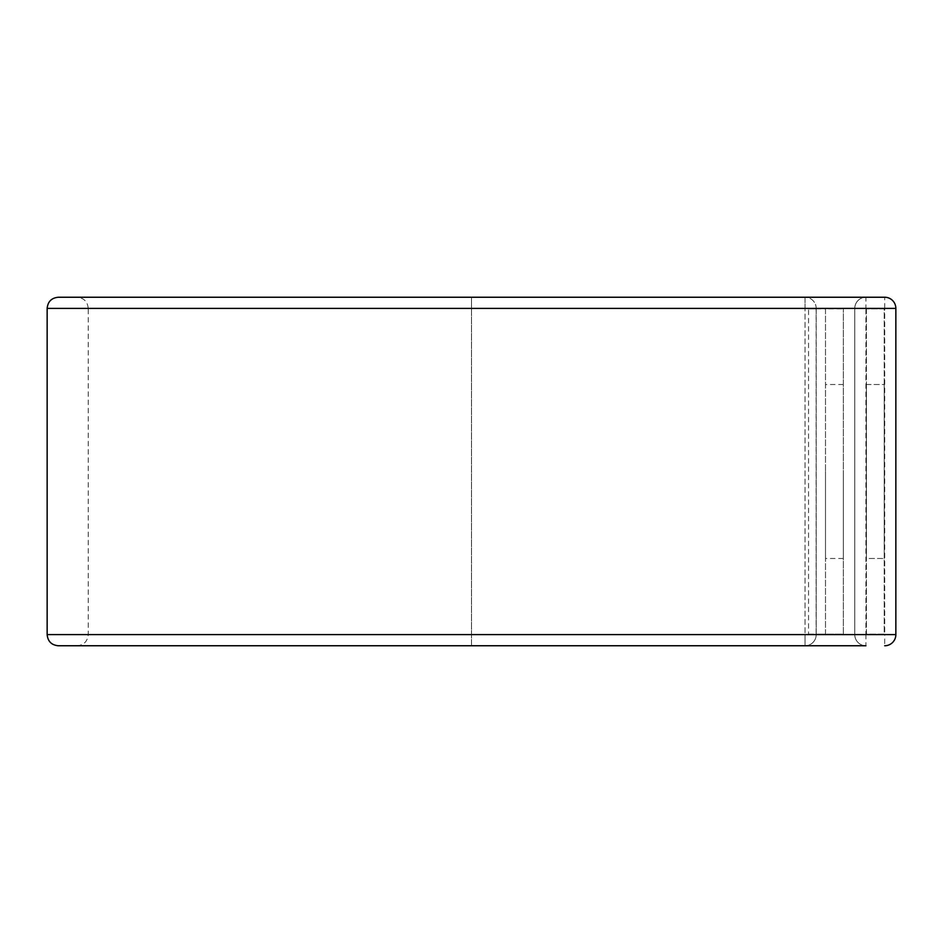 <?xml version="1.0" encoding="UTF-8"?>
<svg xmlns="http://www.w3.org/2000/svg" width="943" height="943" viewBox="0 0 943 943"><rect width="100%" height="100%" fill="white"/><g stroke="black" fill="none" stroke-linecap="round" stroke-linejoin="round"><path stroke-width="0.71" stroke-dasharray="4.71 3.54" d="M866.393 384.508L884.228 384.508L884.228 558.492L884.228 384.508L866.393 384.508L866.393 558.492L884.228 558.492L866.393 558.492L866.393 384.508M825.502 471.5L825.502 558.492L825.502 471.5M843.337 471.5L843.337 558.492L843.337 471.5M816.119 308.856L825.502 308.856L825.502 634.144L843.337 634.144L843.337 308.856L843.337 634.144L816.119 634.144L816.119 308.856L816.202 634.144L808.54 634.144L816.202 634.604A11.151 11.151 0 0 1 805.051 645.755L805.051 634.604L805.051 645.755L471.5 645.755L805.051 645.755A11.151 11.151 0 0 0 816.202 634.604L805.051 634.604L805.051 308.396L805.051 634.604L816.202 634.604L816.202 308.396L805.051 308.396L805.051 297.245A11.151 11.151 0 0 1 816.202 308.396L843.337 308.856L825.502 308.856L825.502 634.144L816.119 634.144M808.54 308.856L816.202 308.856L808.54 308.856L808.54 634.144M895.85 308.396L884.699 308.396L884.699 634.604L865.922 634.604L865.922 308.396L884.699 308.396L884.699 297.245A11.151 11.151 0 0 1 895.85 308.396A11.151 11.151 0 0 0 884.699 297.245L805.051 297.245A11.151 11.151 0 0 1 816.202 308.396L471.5 308.396L471.5 297.245L805.051 297.245L805.051 308.396L471.5 308.396L471.5 634.604L805.051 634.604L471.5 634.604L471.5 297.245L58.301 297.245M58.301 645.755L471.5 645.755L471.5 634.604L471.5 645.755L77.078 645.755L865.922 645.755L865.922 634.604L854.771 634.604A11.151 11.151 0 0 0 865.922 645.755A11.151 11.151 0 0 1 854.771 634.604L47.15 634.604M854.771 634.604L854.771 308.396A11.151 11.151 0 0 1 865.922 297.245A11.151 11.151 0 0 0 854.771 308.396L865.922 308.396L865.922 297.245A11.151 11.151 0 0 0 854.771 308.396L854.771 634.604A11.151 11.151 0 0 0 865.922 645.755M866.393 308.856L866.393 634.144L884.228 634.144L884.228 308.856L866.393 308.856L866.393 634.144L884.228 634.144L884.228 308.856L866.393 308.856M884.699 645.755A11.151 11.151 0 0 0 895.85 634.604L884.699 634.604L884.699 645.755A11.151 11.151 0 0 0 895.85 634.604M47.15 308.396L88.229 308.396C87.569 301.619 83.844 297.905 77.078 297.245M854.771 308.396L88.229 308.396L88.229 634.604C87.569 641.381 83.844 645.095 77.078 645.755M843.337 558.492L825.502 558.492M843.337 384.508L825.502 384.508"/><path stroke-width="1.41" d="M884.699 645.755A11.151 11.151 0 0 0 895.85 634.604L895.85 308.396A11.151 11.151 0 0 0 884.699 297.245L58.301 297.245C51.523 297.905 47.81 301.619 47.15 308.396L47.15 634.604C47.81 641.381 51.523 645.095 58.301 645.755L865.922 645.755M47.15 634.604L895.85 634.604L895.85 308.396L47.15 308.396"/></g></svg>
